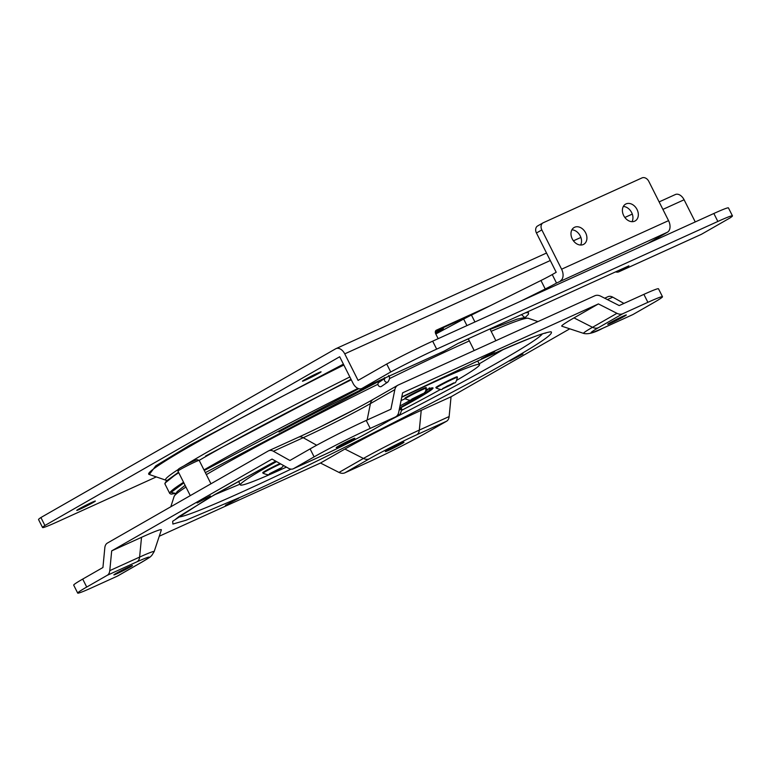 <?xml version="1.0" encoding="UTF-8"?>
<svg xmlns="http://www.w3.org/2000/svg" width="771" height="771" viewBox="0 0 771 771"><rect width="100%" height="100%" fill="white"/><g stroke="black" fill="none" stroke-linecap="round" stroke-linejoin="round"><path stroke-width="1.16" d="M358.785 388.69L204.267 470.493M183.855 482.868L171.037 492.418L175.663 493.392L171.123 494.163L169.736 493.459A200.807 9.31 -26.7 0 1 183.556 482.27M278.957 432.011A157.669 7.305 -26.7 0 1 384.584 378.195M525.234 312.901A200.807 9.31 -26.7 0 1 528.53 313.007L528.395 314.327L524.955 317.729L521.466 314.616M399.551 408.081A81.398 3.768 153.3 0 0 431.587 389.153A81.398 3.768 153.3 0 0 432.531 387.909A81.398 3.768 153.3 0 0 432.464 387.832L432.531 387.909M414.923 312.785L406.722 316.515M384.652 378.445L378.744 382.483A2.38 2.024 55.6 0 0 381.433 386.416L387.89 381.992A2.38 2.024 55.6 0 1 384.671 378.638M572.265 238.923A9.666 7.324 -119.8 0 1 574.144 227.493A9.666 7.324 -119.8 0 1 585.632 232.852A9.666 7.324 -119.8 0 1 583.753 244.282A9.666 7.324 -119.8 0 1 572.265 238.923M571.909 229.825A9.666 7.324 -119.8 0 1 580.245 235.936A9.666 7.324 -119.8 0 1 580.611 245.033M623.681 215.572A9.666 7.324 -119.8 0 1 625.56 204.151A9.666 7.324 -119.8 0 1 637.048 209.51A9.666 7.324 -119.8 0 1 635.169 220.93A9.666 7.324 -119.8 0 1 623.681 215.572M623.325 206.483A9.666 7.324 -119.8 0 1 631.661 212.594A9.666 7.324 -119.8 0 1 632.027 221.682M647.65 243.549L667.435 232.225A9.522 6.197 -114.4 0 0 668.553 220.641L561.596 269.204L541.84 229.912A5.946 4.51 -119.8 0 1 542.996 222.877A5.946 4.51 -119.8 0 1 543.285 222.732L642.002 177.908A5.946 4.51 60.2 0 1 648.787 181.349L668.553 220.641M667.435 232.225L556.517 283.053A14.871 0.694 -26.7 0 1 545.232 288.99L520.762 301.162M545.232 288.99L540.963 280.499L471.447 315.06A14.871 0.694 153.3 0 0 463.66 319.069L435.808 333.997M540.963 280.499A14.871 0.694 153.3 0 0 552.238 274.563L556.517 283.053M537.888 225.816A5.946 4.51 60.2 0 0 537.609 225.961A5.946 4.51 60.2 0 0 536.452 232.996L556.209 272.288L552.238 274.563M560.488 280.779A9.522 6.197 -114.4 0 0 561.596 269.204M278.639 469.616L269.233 474.155C269.156 475.167 267.084 474.859 263.017 473.23A11.902 0.549 -26.7 0 1 263.007 473.221A11.902 0.549 -26.7 0 1 267.797 470.281A11.902 0.549 -26.7 0 1 280.654 463.891M457.415 377.327L457.145 376.797A11.902 0.549 153.3 0 0 444.221 382.695A11.902 0.549 153.3 0 0 435.885 387.485L436.155 388.015A11.902 0.549 -26.7 0 1 436.155 388.015A11.902 0.549 -26.7 0 1 444.491 383.226A11.902 0.549 -26.7 0 1 457.415 377.327A11.902 0.549 -26.7 0 1 457.415 377.337C456.307 381.568 455.324 383.418 454.456 382.879L449.763 385.481M426.151 387.62A11.902 0.549 153.3 0 0 426.161 387.572A11.902 0.549 153.3 0 0 415.665 392.237A11.902 0.549 153.3 0 0 404.91 398.221A11.902 0.549 153.3 0 0 404.9 398.27L405.17 398.8A11.902 0.549 -26.7 0 1 405.17 398.8A11.902 0.549 -26.7 0 1 405.18 398.752A11.902 0.549 -26.7 0 1 415.935 392.767A11.902 0.549 -26.7 0 1 426.43 388.102A11.902 0.549 -26.7 0 1 426.43 388.112A11.902 0.549 -26.7 0 1 426.421 388.15M93.252 502.451A10.409 0.482 -26.7 0 1 83.027 507.752A10.409 0.482 -26.7 0 1 76.753 510.402A10.409 0.482 -26.7 0 1 78.854 508.995A10.409 0.482 -26.7 0 1 89.089 503.694A10.409 0.482 -26.7 0 1 95.363 501.044A10.409 0.482 -26.7 0 1 93.252 502.451M318.972 373.241A10.409 0.482 -26.7 0 1 308.747 378.542A10.409 0.482 -26.7 0 1 302.473 381.182A10.409 0.482 -26.7 0 1 304.574 379.775A10.409 0.482 -26.7 0 1 314.799 374.475A10.409 0.482 -26.7 0 1 321.073 371.824A10.409 0.482 -26.7 0 1 318.972 373.241M280.018 463.525A11.902 0.549 153.3 0 0 267.537 469.751A11.902 0.549 153.3 0 0 262.747 472.69L263.007 473.221M399.147 410.095A11.902 0.549 -26.7 0 1 401.826 409.15A11.902 0.549 -26.7 0 1 401.836 409.16L401.566 408.62A11.902 0.549 153.3 0 0 399.282 409.391M440.684 389.365A133.875 6.207 -26.7 0 1 401.787 410.259M286.407 467.11A133.875 6.207 -26.7 0 1 240.35 484.892A133.875 6.207 -26.7 0 1 267.392 466.763A133.875 6.207 -26.7 0 1 276.558 461.588M401.045 400.612A81.813 3.788 -26.7 0 1 405.141 398.742M426.315 389.673A81.813 3.788 -26.7 0 1 433.032 387.986A81.813 3.788 -26.7 0 1 416.504 399.06A81.813 3.788 -26.7 0 1 399.465 408.485M401.72 397.277A133.875 6.207 -26.7 0 1 479.543 364.587A133.875 6.207 -26.7 0 1 456.856 380.199M443.72 351.306A8.924 5.811 -114.4 0 0 444.057 351.181A8.924 5.811 -114.4 0 0 444.366 351.017L458.215 343.336L628.924 265.822L619.19 271.643A8.924 5.811 65.6 0 1 618.872 271.797A8.924 5.811 65.6 0 1 615.605 271.874M717.849 221.46L436.665 349.128A44.622 2.072 153.3 0 0 390.733 371.979L386.734 364.018A44.622 2.072 -26.7 0 1 432.666 341.168L713.85 213.49L717.849 221.46A44.622 2.072 153.3 0 1 732.45 215.87A44.622 2.072 153.3 0 1 730.089 217.894L701.456 234.288A8.924 5.811 65.6 0 1 701.138 234.442A8.924 5.811 65.6 0 1 700.81 234.577M156.311 476.912L57.15 521.938A44.622 2.072 -26.7 0 1 42.559 527.518L38.55 519.558A44.622 2.072 -26.7 0 1 40.911 517.534L44.911 525.504L339.693 356.751L353.041 383.303A8.924 5.811 -114.4 0 0 361.782 388.536A8.924 5.811 -114.4 0 0 362.1 388.372L390.733 371.979M438.159 338.671L435.692 333.756A2.978 2.255 -119.8 0 1 436.27 330.248A2.978 2.255 -119.8 0 1 436.415 330.171L489.942 305.865M476.073 312.756L435.47 331.193M732.45 215.87L728.441 207.9A44.622 2.072 153.3 0 0 713.85 213.49M386.734 364.018L358.091 380.402L344.743 353.86L550.292 260.521M675.039 194.697A8.924 5.811 65.6 0 1 675.357 194.533A8.924 5.811 65.6 0 1 684.099 199.776L695.249 221.932M40.911 517.534L335.684 348.781A8.924 5.811 65.6 0 1 336.002 348.627A8.924 5.811 65.6 0 1 344.743 353.86M42.559 527.518A44.622 2.072 -26.7 0 1 44.911 525.504M351.277 379.785A200.807 9.31 -26.7 0 0 205.5 456.711A200.807 9.31 -26.7 0 0 199.178 460.364A11.902 0.549 153.3 0 0 199.159 460.354A11.902 0.549 153.3 0 0 195.285 461.858A11.902 0.549 153.3 0 0 184.105 467.38A11.902 0.549 153.3 0 0 177.918 471.033A11.902 0.549 153.3 0 0 177.918 471.062L190.273 495.628M199.159 460.354L197.164 459.689A10.409 0.482 153.3 0 0 193.772 461.01A10.409 0.482 153.3 0 0 183.999 465.848A10.409 0.482 153.3 0 0 178.583 469.038L177.918 471.033M401.787 396.94L482.193 358.862C520.29 341.514 543.237 332.494 551.014 331.8C554.272 333.4 540.211 343.143 508.85 361.04C455.362 392.42 308.795 466.792 240.909 496.987L185.975 520.271L172.887 524.049L172.694 521.254L206.811 499.107L275.71 461.116L214.743 494.568L179.074 516.483L175.48 519.326M522.998 354.014L509.756 361.03L522.998 354.014M494.703 351.701L481.461 358.717L494.703 351.701M210.377 495.955L197.135 502.981L210.377 495.955M238.673 498.268L225.421 505.294L238.673 498.268M388.767 450.303A10.409 0.482 153.3 0 0 398.742 445.368A10.409 0.482 153.3 0 0 403.965 442.246A10.409 0.482 153.3 0 0 400.563 443.556A10.409 0.482 153.3 0 0 390.589 448.491A10.409 0.482 153.3 0 0 385.365 451.604A10.409 0.482 153.3 0 0 388.767 450.303M611.114 323.02A10.409 0.482 153.3 0 0 621.089 318.076A10.409 0.482 153.3 0 0 626.312 314.963A10.409 0.482 153.3 0 0 622.901 316.264A10.409 0.482 153.3 0 0 612.926 321.199A10.409 0.482 153.3 0 0 607.712 324.321A10.409 0.482 153.3 0 0 611.114 323.02M117.288 573.566A10.409 0.482 153.3 0 0 127.263 568.632A10.409 0.482 153.3 0 0 132.477 565.519A10.409 0.482 153.3 0 0 129.075 566.82A10.409 0.482 153.3 0 0 119.1 571.754A10.409 0.482 153.3 0 0 113.877 574.877A10.409 0.482 153.3 0 0 117.288 573.566M339.625 446.284A10.409 0.482 153.3 0 0 349.6 441.349A10.409 0.482 153.3 0 0 354.824 438.227A10.409 0.482 153.3 0 0 351.422 439.537A10.409 0.482 153.3 0 0 341.447 444.472A10.409 0.482 153.3 0 0 336.223 447.585A10.409 0.482 153.3 0 0 339.625 446.284M314.115 456.875L310.106 448.905L289.896 460.48L273.397 451.247A9.522 6.197 -114.4 0 0 268.674 450.765A9.522 6.197 -114.4 0 0 268.337 450.939L107.391 543.073A9.522 6.197 65.6 0 0 104.827 547.747L102.928 567.514L82.709 579.088L86.718 587.049L107.227 575.311A9.522 6.197 -114.4 0 0 109.781 570.636L111.689 550.87L272.047 459.073L288.547 468.305A9.522 6.197 -114.4 0 0 293.269 468.787A9.522 6.197 -114.4 0 0 293.606 468.614L314.115 456.875A44.622 2.072 -26.7 0 1 370.234 428.397L395.272 417.034A9.522 7.218 60.2 0 0 395.725 416.793A9.522 7.218 60.2 0 0 398.674 412.427L402.616 392.825L598.412 303.919L616.945 313.325A9.522 7.218 60.2 0 0 622.852 313.701L647.891 302.328A44.622 2.072 -26.7 0 1 662.491 296.739A44.622 2.072 -26.7 0 1 653.471 302.781L632.962 314.529A9.522 6.197 65.6 0 1 632.625 314.693A9.522 6.197 65.6 0 1 632.278 314.838M662.491 296.739L658.482 288.778A44.622 2.072 153.3 0 0 643.881 294.368L619.2 305.567L600.676 296.17A9.522 7.218 60.2 0 0 594.769 295.794L398.25 385.028A9.522 7.218 -119.8 0 0 397.797 385.259A9.522 7.218 -119.8 0 0 394.848 389.625L390.907 409.228L366.225 420.436L370.234 428.397M607.693 296.854A9.522 6.197 65.6 0 1 608.03 296.681A9.522 6.197 65.6 0 1 612.752 297.153L623.941 303.417M569.769 328.822L451.045 396.786L449.136 416.552A9.522 6.197 65.6 0 1 446.582 421.226L426.074 432.965A44.622 2.072 -26.7 0 1 369.955 461.434L344.916 472.806A9.522 7.218 -119.8 0 1 339.009 472.43L320.485 463.034L159.26 536.231M107.227 575.311L137.045 561.77C151.405 555.409 152.986 555.534 141.768 562.155A9.522 7.218 -119.8 0 0 142.221 561.924L117.799 575.908A9.522 7.218 -119.8 0 1 117.337 576.139L92.298 587.512A44.622 2.072 -26.7 0 1 77.698 593.092A44.622 2.072 -26.7 0 1 86.718 587.049M451.045 396.786L421.226 410.326L419.318 430.093A9.522 6.197 65.6 0 1 416.754 434.767L446.582 421.226M320.485 463.034L344.907 449.05A60.687 2.814 -26.7 0 1 421.226 410.326M616.945 313.325L592.523 327.309A44.439 2.062 -26.7 0 0 583.628 333.39L561.847 326.21A60.687 2.814 -26.7 0 1 573.99 317.903L598.412 303.919M111.689 550.87L141.517 537.329A60.687 2.814 -26.7 0 1 161.37 529.879L154.142 551.641A44.439 2.062 -26.7 0 0 139.609 557.096L141.517 537.329M77.698 593.092L73.698 585.131A44.622 2.072 -26.7 0 1 82.709 579.088M310.106 448.905A44.622 2.072 -26.7 0 1 366.225 420.436M169.736 493.459L164.927 483.909A200.807 9.31 -26.7 0 1 178.747 472.719M205.587 456.027L351.017 379.274L205.645 455.998M164.927 483.909L166.199 481.191L178.515 472.238L165.148 482.983M204.296 469.732L205.77 469.105M203.987 469.915A200.807 9.31 -26.7 0 1 210.3 466.272A200.807 9.31 -26.7 0 1 357.975 388.391M428.647 388.854A78.536 3.643 -26.7 0 1 428.406 389.066A78.536 3.643 -26.7 0 1 425.9 390.916M411.068 399.841A78.536 3.643 -26.7 0 1 399.966 405.98M399.571 407.984L430.382 389.75L428.792 388.786M466.947 325.593L463.66 319.069M474.926 321.97L471.447 315.06M541.84 229.912L536.452 232.996M166.931 480.497L165.91 480.208A198.475 9.204 -26.7 0 1 178.486 469.317M184.018 465.829A198.475 9.204 -26.7 0 1 205.635 453.049A198.475 9.204 -26.7 0 1 349.851 376.952M343.856 365.03A210.936 9.782 153.3 0 0 191.285 445.561A210.936 9.782 153.3 0 0 149.063 474.425L148.928 474.367M343.403 364.143L189.406 445.426L155.742 465.886L149.295 474.502M283.641 465.559L281.319 468.074L269.233 474.155L278.765 469.549M446.968 386.146L454.456 382.879L442.381 388.96L446.968 386.146M410.933 399.812L423.828 393.374L410.933 399.812M397.682 414.933L398.877 414.702L396.988 415.81L398.877 414.702C399.735 415.241 400.718 413.391 401.836 409.16M449.705 385.51L442.381 388.96C442.294 389.972 440.222 389.663 436.164 388.025M436.665 349.128L432.666 341.168M362.1 388.372L444.366 351.017M701.456 234.288L619.19 271.643M662.896 209.394L684.099 199.776M389.442 378.628A198.475 9.204 -26.7 0 1 463.785 343.432A198.475 9.204 -26.7 0 1 469.346 340.917M491.156 331.328A198.475 9.204 -26.7 0 1 528.347 318.307L537.946 321.594M320.399 426.864A210.936 9.782 -26.7 0 1 354.631 409.478M542.321 333.959A204.556 9.483 -26.7 0 1 389.432 420.397M291.004 469.125A204.556 9.483 -26.7 0 1 244.118 491.031A204.556 9.483 -26.7 0 1 178.332 517.023M170.815 506.769L174.092 496.476A198.475 9.204 -26.7 0 1 185.956 487.041M206.339 474.608A198.475 9.204 -26.7 0 1 214.193 470.069A198.475 9.204 -26.7 0 1 377.954 384.266M273.397 451.247L303.225 437.706A9.522 6.197 -114.4 0 0 298.493 437.224C319.926 427.548 356.106 409.199 373.366 399.243L397.797 385.259M316.688 445.243L303.225 437.706A53.44 2.477 153.3 0 0 370.427 403.609A9.522 7.218 -119.8 0 1 373.366 399.243M367.121 420.031L370.427 403.609L394.848 389.625M647.891 302.328L643.881 294.368M607.403 299.591L612.752 297.153M344.916 472.806L369.338 458.822C378.734 453.309 404.814 440.077 416.754 434.767M449.136 416.552L419.318 430.093A44.439 2.062 153.3 0 0 363.44 458.446L344.907 449.05M632.962 314.529L603.144 328.07A9.522 6.197 65.6 0 1 602.806 328.244A9.522 6.197 65.6 0 1 602.45 328.379M603.144 328.07C588.784 334.431 587.203 334.296 598.421 327.685L622.852 313.701M339.009 472.43L363.44 458.446A9.522 7.218 -119.8 0 0 369.338 458.822M141.768 562.155L117.337 576.139M395.272 417.034L370.851 431.008C361.454 436.531 335.375 449.763 323.435 455.073L293.606 468.614M322.741 455.382A9.522 6.197 -114.4 0 0 323.097 455.247A9.522 6.197 -114.4 0 0 323.435 455.073M109.781 570.636L139.609 557.096A9.522 6.197 -114.4 0 1 137.045 561.77M573.99 317.903L592.523 327.309A9.522 7.218 60.2 0 0 598.421 327.685M370.851 431.008A9.522 7.218 60.2 0 0 371.304 430.777L395.725 416.793M528.53 313.007L527.875 311.706M428.252 388.97L430.189 388.526L429.312 387.861M388.632 375.525C390.068 377.048 389.818 379.197 387.89 381.992M384.382 377.665L384.671 378.763L385.201 378.069M435.326 332.609L441.976 329.429M443.749 327.434L443.238 328.648L435.422 333.062M537.609 225.961L542.996 222.877M269.58 473.664L280.711 468.064M453.849 382.859L442.718 388.459M426.161 387.572L425.621 391.466L423.472 393.653L411.386 399.735C411.309 400.747 409.237 400.438 405.18 398.809M422.865 393.644L411.887 399.031M240.35 484.892L238.509 481.229M479.543 364.587L477.702 360.934M397.643 414.991L398.27 414.682M361.782 388.536L444.057 351.181M618.872 271.797L701.138 234.442M336.002 348.627L546.523 253.033M573.441 240.812L580.881 237.439M624.857 217.47L632.297 214.087M659.128 201.906L675.357 194.533M165.91 480.208L149.063 474.425M199.178 460.364L210.955 483.783M468.267 338.768L474.184 350.545M489.951 328.928L495.869 340.695M459.275 342.941L468.315 338.864M490.163 329.352L517.013 319.155L523.519 317.777L528.347 318.307M479.186 363.873L503.444 349.417M545.849 333.043L545.858 333.043C540.75 333.592 519.384 342.276 481.769 359.084L401.787 396.959M174.092 496.476L177.166 491.619L185.098 485.325M205.346 472.633L384.623 378.32M239.993 484.178L213.914 495.03M268.674 450.765L298.493 437.224M604.676 298.204L608.03 296.681M583.628 333.39C587.849 334.556 594.239 332.841 602.806 328.244L632.625 314.693M293.269 468.787L323.097 455.247C340.435 447.219 356.51 439.065 371.304 430.777M142.221 561.924C152.937 555.515 149.42 557.346 151.646 555.64L154.142 551.641"/></g></svg>
